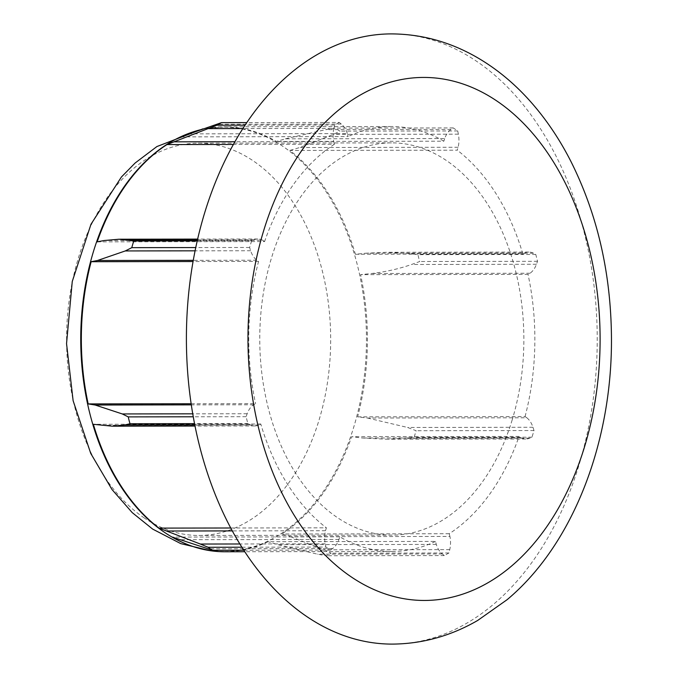 <?xml version="1.0" encoding="UTF-8"?>
<svg xmlns="http://www.w3.org/2000/svg" width="678" height="678" viewBox="0 0 678 678"><rect width="100%" height="100%" fill="white"/><g stroke="black" fill="none" stroke-linecap="round" stroke-linejoin="round"><path stroke-width="0.51" stroke-dasharray="3.39 2.54" d="M189.84 545.409A212.197 142.863 89.9 0 0 223.969 551.485A212.197 142.863 89.9 0 0 366.467 339.042A212.197 142.863 89.9 0 0 223.24 127.091A212.197 142.863 89.9 0 0 189.137 133.286M224.757 551.765A212.477 143.058 89.9 0 0 268.09 541.697L435.513 541.417L436.276 544.409A20.942 14.094 89.9 0 0 442.327 553.943L444.319 555.553L448.921 552.977L449.76 549.604A21.416 14.416 89.9 0 0 449.921 536.434L290.625 536.705L281.811 534.018A212.477 143.058 89.9 0 0 351.611 436.717L519.034 436.429L520.992 437.751A20.942 14.094 89.9 0 0 525.831 439.005A20.942 14.094 89.9 0 0 529.806 438.149L531.984 437.191L534.01 430.53L532.984 427.267A21.416 14.416 89.9 0 0 526.831 417.775L367.544 418.046L357.637 416.868A212.477 143.058 89.9 0 0 360.603 274.658L528.026 274.37L530.043 273.242A20.942 14.094 89.9 0 0 536.459 264.267L537.535 261.31L535.798 254.47L533.518 253.225A21.416 14.416 89.9 0 0 528.798 252.055A21.416 14.416 89.9 0 0 524.653 252.97L365.366 253.241L355.416 254.275A212.477 143.058 89.9 0 0 289.811 150.457L457.226 150.177L458.116 147.262A20.942 14.094 89.9 0 0 458.37 134.168L457.726 130.939L453.235 127.922L451.04 129.43A21.416 14.416 89.9 0 0 444.658 138.558L285.362 138.829L276.438 141.473A212.477 143.058 89.9 0 0 224.028 126.803A212.477 143.058 89.9 0 0 200.196 129.82M285.362 138.829L325.677 129.651L335.415 128.125A60.384 18.459 16.9 0 0 339.907 131.134L333.483 134.38L299.701 147.533L289.811 150.457M365.366 253.241L386.468 252.292L408.156 253.445L417.97 254.674A60.384 41.799 60.8 0 0 419.716 261.513L411.571 264.488C398.961 268.861 385.646 271.87 371.629 273.514L360.603 274.658M367.544 418.046L407.622 427.479L416.182 430.733A60.384 40.655 123.9 0 0 414.165 437.395L387.062 439.251L362.586 438.022L351.611 436.717M290.625 536.705L324.398 549.816L331.101 553.18A60.384 15.696 165.7 0 0 326.499 555.757L317.44 554.163L277.861 544.68L268.09 541.697M144.338 518.009A196.137 132.049 -90.1 0 1 69.495 298.066A196.137 132.049 -90.1 0 1 198.29 143.194A196.137 132.049 -90.1 0 1 318.999 420.216A196.137 132.049 -90.1 0 1 198.959 535.467A196.137 132.049 -90.1 0 1 144.338 518.009M531.984 437.191L414.165 437.395M534.01 430.53L416.182 430.733M532.984 427.267L407.622 427.479M526.831 417.775L525.06 416.58L357.637 416.868M525.06 416.58A212.477 143.058 89.9 0 0 528.026 274.37M530.043 273.242L371.629 273.514M537.535 261.31L419.716 261.513M535.798 254.47L417.97 254.674M533.518 253.225L408.156 253.445M524.653 252.97L522.84 253.987L355.416 254.275M522.84 253.987A212.477 143.058 89.9 0 0 457.226 150.177M458.116 147.262L299.701 147.533M457.726 130.939L339.907 131.134M453.235 127.922L335.415 128.125M451.04 129.43L325.677 129.651M444.658 138.558L443.861 141.194L276.438 141.473M180.687 136.871L348.111 136.583L347.348 133.591L188.942 133.863M443.861 141.194A212.477 143.058 89.9 0 0 391.443 126.523A212.477 143.058 89.9 0 0 348.111 136.583M347.348 133.591A20.942 14.094 89.9 0 0 341.297 124.057L339.305 122.447L246.809 122.599M339.305 122.447L334.695 125.023L245.089 125.176M334.695 125.023L333.864 128.396L242.885 128.557M333.864 128.396A21.416 14.416 89.9 0 0 333.703 141.566L234.927 141.736M333.703 141.566L334.39 144.27L233.401 144.439M97.166 241.86L264.589 241.571L262.623 240.249L104.217 240.521M334.39 144.27A212.477 143.058 89.9 0 0 264.589 241.571M262.623 240.249A20.942 14.094 89.9 0 0 257.793 238.995A20.942 14.094 89.9 0 0 253.809 239.851L251.64 240.809L197.213 240.902M230.732 527.993L326.389 527.823L325.508 530.738A20.942 14.094 89.9 0 0 325.254 543.832L325.898 547.061L241.86 547.205M191.137 403.741L255.598 403.63L253.58 404.758A20.942 14.094 89.9 0 0 247.165 413.733L246.089 416.69L247.826 423.53L250.106 424.775A21.416 14.416 89.9 0 0 254.818 425.945A21.416 14.416 89.9 0 0 258.971 425.03L260.784 424.013A212.477 143.058 89.9 0 0 326.389 527.823M260.784 424.013L93.369 424.301M325.898 547.061L330.381 550.078L332.584 548.57A21.416 14.416 89.9 0 0 338.966 539.442L339.763 536.807A212.477 143.058 89.9 0 0 392.172 551.477A212.477 143.058 89.9 0 0 435.513 541.417M339.763 536.807L172.339 537.095M449.921 536.434L449.226 533.73A212.477 143.058 89.9 0 0 519.034 436.429M449.226 533.73L281.811 534.018M251.64 240.809L249.614 247.47L250.631 250.733A21.416 14.416 89.9 0 0 256.793 260.225L258.564 261.42A212.477 143.058 89.9 0 0 255.598 403.63M258.564 261.42L193.061 261.53M253.58 404.758L191.306 404.859M246.089 416.69L193.255 416.784M247.826 423.53L194.535 423.623M250.106 424.775L194.781 424.869M258.971 425.03L99.674 425.301M325.508 530.738L232.3 530.899M330.381 550.078L243.783 550.231M332.584 548.57L207.222 548.782M338.966 539.442L179.67 539.713M436.276 544.409L277.861 544.68M444.319 555.553L326.499 555.757M448.921 552.977L331.101 553.18M449.76 549.604L324.398 549.816M520.992 437.751L362.586 438.022M249.614 247.47L195.756 247.555M250.631 250.733L195.078 250.826M256.793 260.225L193.272 260.335M391.291 33.9A305.1 205.409 -90.1 0 1 597.225 338.644A305.1 205.409 -90.1 0 1 392.333 644.1M512.187 419.885A196.137 132.049 -90.1 0 1 392.147 535.137A196.137 132.049 -90.1 0 1 259.759 339.229A196.137 132.049 -90.1 0 1 391.477 142.863A196.137 132.049 -90.1 0 1 512.187 419.885M529.806 438.149L404.919 438.361M536.459 264.267L411.571 264.488M458.37 134.168L333.483 134.38M341.297 124.057L216.409 124.269M253.809 239.851L197.434 239.944M247.165 413.733L192.738 413.826M325.254 543.832L239.851 543.976M442.327 553.943L317.44 554.163M202.942 128.845L223.24 127.091M223.969 551.485L211.087 550.816M528.798 252.055L386.468 252.301M391.443 126.523L224.028 126.803M257.793 238.995L197.629 239.097M119.887 239.224L119.023 239.232M392.172 551.477L244.766 551.731M254.818 425.945L195.018 426.047M113.268 426.191L112.489 426.191M525.831 439.005L387.062 439.242M391.477 142.863L198.29 143.194M392.147 535.137L198.959 535.467"/><path stroke-width="1.02" d="M200.196 129.82A212.477 143.058 89.9 0 0 189.874 133.015L189.137 133.286A212.197 142.863 89.9 0 0 81.318 319.923A212.197 142.863 89.9 0 0 164.864 532.603A212.197 142.863 89.9 0 0 189.84 545.409L190.586 545.68A212.477 143.058 89.9 0 0 224.757 551.765L244.766 551.731M239.851 543.976L200.366 544.044L208.07 547.265A60.384 18.459 -163.1 0 0 210.231 548.773A60.384 18.459 -163.1 0 0 212.561 550.282L172.339 537.095A212.477 143.058 89.9 0 0 190.586 545.68M200.366 544.044L158.974 528.111L230.732 527.993M192.738 413.826L122.277 413.944L128.261 416.894A60.384 41.799 -119.2 0 0 130.007 423.733L124.744 424.987L112.489 426.191L93.369 424.301A212.477 143.058 89.9 0 0 158.974 528.111M122.277 413.944L95.174 405.029L88.174 403.919L191.137 403.741M193.272 260.335L97.496 260.496L91.14 261.708A212.477 143.058 89.9 0 0 88.174 403.919M97.496 260.496L125.269 250.945L131.795 247.665A60.384 40.655 -56.1 0 1 133.812 241.012L119.023 239.224L104.217 240.521L97.166 241.86A212.477 143.058 89.9 0 1 166.974 144.558L216.875 125.218A60.384 15.696 -14.3 0 1 221.477 122.642L180.687 136.871A212.477 143.058 89.9 0 1 189.874 133.015M246.809 122.599L221.477 122.642M245.089 125.176L216.875 125.218M242.885 128.557L208.502 128.617M234.927 141.736L174.416 141.838M233.401 144.439L166.974 144.558M193.061 261.53L91.14 261.708M191.306 404.859L95.174 405.029M193.255 416.784L128.261 416.894M194.535 423.623L130.007 423.733M194.781 424.869L124.744 424.987M232.3 530.899L167.093 531.01M241.86 547.205L208.07 547.265M243.783 550.231L212.561 550.282M197.213 240.902L133.812 241.012M195.756 247.555L131.795 247.665M195.078 250.826L125.269 250.945M204.561 213.18A305.1 205.409 -90.1 0 1 391.291 33.9C421.928 34.036 450.921 42.121 478.287 58.155C495.804 68.478 511.882 81.504 526.535 97.225C543.722 115.718 558.503 137.1 570.868 161.356C597.335 214.197 610.861 272.776 611.454 337.093C612.395 441.581 573.342 544.409 507.076 599.716L477.668 620.463C450.794 635.998 422.352 643.871 392.333 644.1A305.1 205.409 -90.1 0 1 204.561 213.18M197.434 239.944L128.93 240.063M263.539 231.105A261.513 176.068 -90.1 0 1 566.978 186.543A261.513 176.068 -90.1 0 1 441.598 599.191A261.513 176.068 -90.1 0 1 263.539 231.105M211.087 550.816L180.755 543.62L152.635 529.077L132.235 512.627L112.006 489.541L90.733 453.413L73.122 400.715L66.546 343.61L72.258 281.497L90.979 224.257L121.404 177.017L135.151 162.991L156.932 146.533L202.942 128.845M197.629 239.097L119.887 239.224M195.018 426.047L113.268 426.191"/></g></svg>
